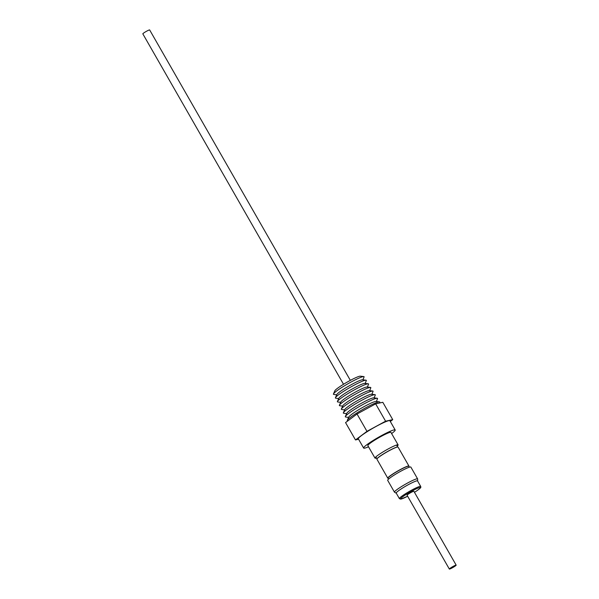 <?xml version="1.0" encoding="UTF-8"?>
<svg xmlns="http://www.w3.org/2000/svg" width="599" height="599" viewBox="0 0 599 599"><rect width="100%" height="100%" fill="white"/><g stroke="black" fill="none" stroke-linecap="round" stroke-linejoin="round"><path stroke-width="0.9" d="M350.348 380.365L149.66 29.95A3.938 0.427 150.2 0 0 146.703 31.163A3.938 0.427 150.2 0 0 142.832 33.858L343.519 384.273M365.158 383.442L366.303 380.65A17.805 1.917 150.2 0 0 366.019 380.185L362.537 379.788A14.953 1.61 150.2 0 0 351.538 384.536A14.953 1.61 150.2 0 0 336.848 394.494L335.433 397.699A17.805 1.917 150.2 0 0 335.687 398.178L338.675 398.605M366.019 380.185A17.805 1.917 150.2 0 0 352.923 385.838A17.805 1.917 150.2 0 0 335.433 397.699M367.397 387.059L368.542 384.266A17.955 1.932 150.2 0 0 368.258 383.802L364.776 383.397A15.102 1.625 150.2 0 0 353.665 388.189A15.102 1.625 150.2 0 0 338.832 398.253L337.417 401.465A17.955 1.932 150.2 0 0 337.671 401.944L340.659 402.371M368.258 383.802A17.955 1.932 150.2 0 0 355.05 389.5A17.955 1.932 150.2 0 0 337.417 401.465M369.643 390.668L370.788 387.882A18.105 1.947 150.2 0 0 370.496 387.418L367.015 387.014A15.252 1.64 150.2 0 0 355.799 391.851A15.252 1.64 150.2 0 0 340.816 402.011L339.401 405.224A18.105 1.947 150.2 0 0 339.655 405.71L342.643 406.137M370.496 387.418A18.105 1.947 150.2 0 0 357.184 393.161A18.105 1.947 150.2 0 0 339.401 405.224M371.889 394.284L373.027 391.499A18.255 1.969 150.2 0 0 372.735 391.027L369.254 390.623A15.402 1.662 150.2 0 0 357.925 395.512A15.402 1.662 150.2 0 0 342.8 405.778L341.385 408.982A18.255 1.969 150.2 0 0 341.64 409.469L344.62 409.896M372.735 391.027A18.255 1.969 150.2 0 0 359.31 396.823A18.255 1.969 150.2 0 0 341.385 408.982M374.128 397.901L375.266 395.115A18.404 1.984 150.2 0 0 374.974 394.644L371.492 394.239A15.552 1.677 150.2 0 0 360.051 399.174A15.552 1.677 150.2 0 0 344.784 409.536L343.369 412.741A18.404 1.984 150.2 0 0 343.631 413.235L346.604 413.662M374.974 394.644A18.404 1.984 150.2 0 0 361.437 400.484A18.404 1.984 150.2 0 0 343.369 412.741M376.374 401.51L377.512 398.732A18.554 1.999 150.2 0 0 377.213 398.253L373.731 397.856A15.701 1.692 150.2 0 0 362.185 402.835A15.701 1.692 150.2 0 0 346.769 413.295L345.353 416.5A18.554 1.999 150.2 0 0 345.616 417.001L348.588 417.428M377.213 398.253A18.554 1.999 150.2 0 0 363.571 404.145A18.554 1.999 150.2 0 0 345.353 416.5M379.481 403.022L379.751 402.348A18.704 2.014 150.2 0 0 379.452 401.869L375.97 401.465A15.851 1.707 150.2 0 0 364.312 406.496A15.851 1.707 150.2 0 0 348.753 417.054L347.338 420.266A18.704 2.014 150.2 0 0 347.6 420.768L347.937 420.812M379.452 401.869A18.704 2.014 150.2 0 0 365.697 407.807A18.704 2.014 150.2 0 0 347.338 420.266M362.912 379.833L364.057 377.033A17.656 1.902 150.2 0 0 363.773 376.576L360.291 376.172A14.803 1.595 150.2 0 0 349.404 380.874A14.803 1.595 150.2 0 0 334.871 390.735L333.456 393.94A17.656 1.902 150.2 0 0 333.703 394.419L336.698 394.846M363.773 376.576A17.656 1.902 150.2 0 0 350.789 382.177A17.656 1.902 150.2 0 0 333.456 393.94M368.52 446.787A18.18 1.954 -29.8 0 1 363.623 448.052L358.337 438.827A18.18 1.954 -29.8 0 1 376.217 426.376A18.18 1.954 -29.8 0 1 389.897 420.753L395.183 429.985A18.18 1.954 -29.8 0 1 391.611 433.564M363.623 448.052A18.18 1.954 -29.8 0 1 381.503 435.6A18.18 1.954 -29.8 0 1 395.183 429.985M397.257 446.09A13.305 1.43 150.2 0 0 398.095 444.885A13.305 1.43 150.2 0 0 397.811 444.772A13.305 1.43 150.2 0 0 392.188 446.884A13.305 1.43 150.2 0 0 375.049 457.808A13.305 1.43 150.2 0 0 375.004 458.115A13.305 1.43 150.2 0 0 376.464 457.995M375.004 458.115L367.853 445.634A13.305 1.43 -29.8 0 1 373.237 441.096A13.305 1.43 -29.8 0 1 385.037 434.402A13.305 1.43 -29.8 0 1 390.952 432.403L398.095 444.885M388.092 478.294A12.19 1.31 -29.8 0 1 387.785 478.189L376.913 459.208A12.19 1.31 -29.8 0 1 376.981 458.886L377.108 458.684A11.98 1.288 -29.8 0 1 377.115 458.669A11.98 1.288 -29.8 0 1 377.108 458.684A11.98 1.288 -29.8 0 1 386.827 451.908A11.98 1.288 -29.8 0 1 397.526 446.989A11.98 1.288 -29.8 0 1 397.631 446.989M376.981 458.886A12.19 1.31 -29.8 0 1 376.988 458.871A12.19 1.31 -29.8 0 1 386.879 451.99A12.19 1.31 -29.8 0 1 397.766 446.981A12.19 1.31 -29.8 0 1 398.08 447.094L408.945 466.067A12.19 1.31 -29.8 0 1 408.885 466.389M387.785 478.189A12.19 1.31 -29.8 0 1 387.86 477.852A12.19 1.31 -29.8 0 1 398.747 470.41A12.19 1.31 -29.8 0 1 408.945 466.067M388.564 479.118L388.032 478.189A11.98 1.288 -29.8 0 1 388.107 477.86A11.98 1.288 -29.8 0 1 398.799 470.544A11.98 1.288 -29.8 0 1 408.825 466.284L409.349 467.213M417.615 481.027A12.362 1.333 150.2 0 0 417.63 480.945A12.362 1.333 150.2 0 0 411.228 483.153A12.362 1.333 150.2 0 0 399.645 489.952A12.362 1.333 150.2 0 0 396.216 493.202A12.362 1.333 150.2 0 0 396.306 493.232M396.216 493.202L394.524 492.221A13.35 1.438 -29.8 0 1 394.456 492.161A13.35 1.438 -29.8 0 1 398.215 488.709A13.35 1.438 -29.8 0 1 410.397 481.536A13.35 1.438 -29.8 0 1 417.623 478.893A13.35 1.438 -29.8 0 1 417.645 478.983L417.63 480.945M420.708 486.433L417.54 480.9A12.279 1.325 150.2 0 0 410.892 483.333A12.279 1.325 150.2 0 0 399.69 489.93A12.279 1.325 150.2 0 0 396.231 493.104L399.398 498.638A12.279 1.325 -29.8 0 1 402.857 495.47A12.279 1.325 -29.8 0 1 414.059 488.866A12.279 1.325 -29.8 0 1 420.708 486.433C420.902 487.788 421.389 487.234 417.233 490.514L414.471 492.326M417.623 478.893L410.854 467.078A13.35 1.438 150.2 0 0 403.629 469.721A13.35 1.438 150.2 0 0 391.454 476.901A13.35 1.438 150.2 0 0 387.688 480.346L394.456 492.161M452.297 567.837A3.938 0.427 150.2 0 0 456.168 565.142A3.938 0.427 150.2 0 0 453.211 566.355A3.938 0.427 150.2 0 0 449.34 569.05A3.938 0.427 150.2 0 0 452.297 567.837M456.168 565.142L413.894 491.322A3.938 0.427 150.2 0 0 410.929 492.535A3.938 0.427 150.2 0 0 407.058 495.231L449.34 569.05M358.591 439.262L355.492 439.936L366.97 431.347L385.591 421.202L392.742 419.644L390.308 421.471M355.492 439.936L345.556 422.587L357.034 413.999L375.655 403.853L382.806 402.296L392.742 419.644M375.655 403.853L385.591 421.202M357.034 413.999L366.97 431.347M414.463 492.318A11.426 1.228 150.2 0 0 417.166 490.544A11.426 1.228 150.2 0 0 417.817 488.185A11.426 1.228 150.2 0 0 403.786 496.002A11.426 1.228 150.2 0 0 400.791 499.049A11.426 1.228 150.2 0 0 407.634 496.234L400.738 499.147L399.398 498.638M397.526 446.989L396.635 445.005M376.981 458.894L375.843 456.91"/></g></svg>
